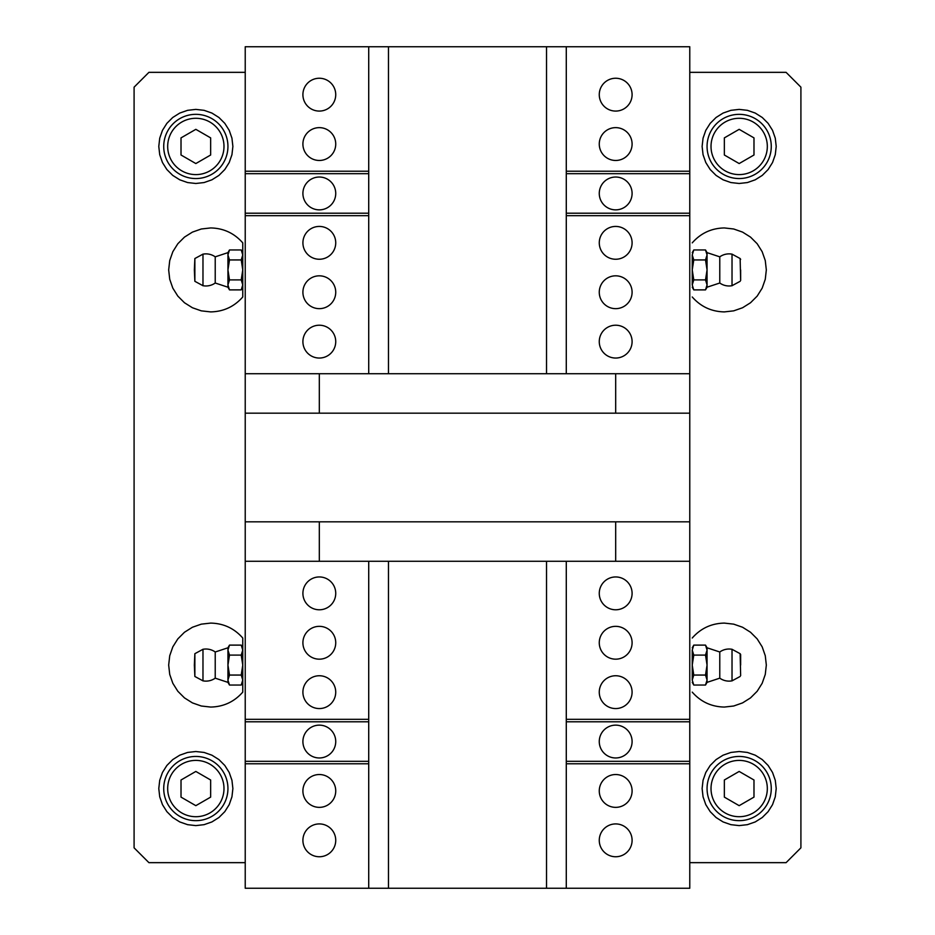 <?xml version="1.0" encoding="UTF-8"?>
<svg xmlns="http://www.w3.org/2000/svg" width="935" height="935" viewBox="0 0 935 935"><rect width="100%" height="100%" fill="white"/><g stroke="black" fill="none" stroke-linecap="round" stroke-linejoin="round"><path stroke-width="1.4" d="M241.218 259.942L242.761 254.951L241.218 249.961L229.484 249.961L227.941 254.951L229.484 259.942L227.941 269.923L229.484 279.904L227.941 284.894L229.484 289.885L241.218 289.885L242.761 284.894L241.218 279.904L242.761 269.923L241.218 259.942L229.484 259.942M229.484 249.961L227.941 252.637L227.941 287.209L229.484 289.885M241.218 279.904L229.484 279.904M194.351 269.923L194.866 281.318L194.866 258.527L194.351 269.923M194.866 258.527L202.977 254.145L202.977 285.701L194.866 281.318M227.941 252.637L215.225 256.833L215.225 283.013A16.059 16.059 0 0 1 202.766 285.666M241.218 655.096L242.761 650.106L241.218 645.115L229.484 645.115L227.941 650.106L229.484 655.096L227.941 665.077L229.484 675.058L227.941 680.049L229.484 685.039L241.218 685.039L242.761 680.049L241.218 675.058L242.761 665.077L241.218 655.096L229.484 655.096M229.484 645.115L227.941 647.791L227.941 682.363L229.484 685.039M241.218 675.058L229.484 675.058M194.351 665.077L194.866 676.472L194.866 653.682L194.351 665.077M194.866 653.682L202.977 649.299L202.977 680.855L194.866 676.472M227.941 647.791L215.225 651.987L215.225 678.167A16.059 16.059 0 0 1 202.766 680.809M693.782 675.058L692.239 680.049L693.782 685.039L705.516 685.039L707.059 680.049L705.516 675.058L707.059 665.077L705.516 655.096L707.059 650.106L705.516 645.115L693.782 645.115L692.239 650.106L693.782 655.096L692.239 665.077L693.782 675.058L705.516 675.058M705.516 685.039L707.059 682.363L707.059 647.791L705.516 645.115M693.782 655.096L705.516 655.096M740.649 665.077L740.649 654.547L740.649 665.077M740.134 676.472L732.023 680.855L732.023 649.299L740.134 653.682L740.649 675.596M707.059 682.363L719.775 678.167L719.775 651.987A16.059 16.059 0 0 1 732.234 649.334M693.782 279.904L692.239 284.894L693.782 289.885L705.516 289.885L707.059 284.894L705.516 279.904L707.059 269.923L705.516 259.942L707.059 254.951L705.516 249.961L693.782 249.961L692.239 254.951L693.782 259.942L692.239 269.923L693.782 279.904L705.516 279.904M705.516 289.885L707.059 287.209L707.059 252.637L705.516 249.961M693.782 259.942L705.516 259.942M740.649 269.923L740.649 280.453L740.649 269.923M740.134 281.318L732.023 285.701L732.023 254.145L740.134 258.527L740.649 280.453M707.059 287.209L719.775 283.013L719.775 256.833A16.059 16.059 0 0 1 732.234 254.191M368.717 761.312L245.227 761.312L245.227 763.778L368.717 763.778L368.717 719.319L245.227 719.319L245.227 721.797L368.717 721.797M368.717 719.319L368.717 561.269L388.469 561.269L388.469 888.25L368.717 888.25L368.717 763.778M546.531 888.25L546.531 561.269L566.283 561.269L566.283 888.25L388.469 888.25M388.469 561.269L546.531 561.269M566.283 173.688L689.773 173.688L689.773 171.222L566.283 171.222L566.283 215.681L689.773 215.681L689.773 213.203L566.283 213.203M566.283 215.681L566.283 373.731L546.531 373.731L546.531 46.75L566.283 46.75L566.283 171.222M388.469 46.75L388.469 373.731L368.717 373.731L368.717 46.75L546.531 46.75M546.531 373.731L388.469 373.731M615.686 413.165L615.686 373.731M319.314 373.731L319.314 413.165M632.095 341.626A16.421 16.421 0 0 1 607.469 355.849A16.421 16.421 0 0 1 607.469 327.414A16.421 16.421 0 0 1 632.095 341.626M632.095 292.234A16.421 16.421 0 0 1 607.469 306.458A16.421 16.421 0 0 1 607.469 278.022A16.421 16.421 0 0 1 632.095 292.234M632.095 242.843A16.421 16.421 0 0 1 607.469 257.055A16.421 16.421 0 0 1 607.469 228.631A16.421 16.421 0 0 1 632.095 242.843M599.265 193.452A16.421 16.421 0 0 1 615.686 177.031A16.421 16.421 0 0 1 632.095 193.452A16.421 16.421 0 0 1 615.686 209.861A16.421 16.421 0 0 1 599.265 193.452M632.095 144.06A16.421 16.421 0 0 1 607.469 158.272A16.421 16.421 0 0 1 607.469 129.836A16.421 16.421 0 0 1 632.095 144.06M632.095 94.657A16.421 16.421 0 0 1 607.469 108.881A16.421 16.421 0 0 1 607.469 80.445A16.421 16.421 0 0 1 632.095 94.657M335.735 341.626A16.421 16.421 0 0 1 311.11 355.849A16.421 16.421 0 0 1 311.11 327.414A16.421 16.421 0 0 1 335.735 341.626M335.735 292.234A16.421 16.421 0 0 1 311.11 306.458A16.421 16.421 0 0 1 311.11 278.022A16.421 16.421 0 0 1 335.735 292.234M335.735 242.843A16.421 16.421 0 0 1 311.11 257.055A16.421 16.421 0 0 1 311.11 228.631A16.421 16.421 0 0 1 335.735 242.843M302.905 193.452A16.421 16.421 0 0 1 319.314 177.031A16.421 16.421 0 0 1 335.735 193.452A16.421 16.421 0 0 1 319.314 209.861A16.421 16.421 0 0 1 302.905 193.452M335.735 144.06A16.421 16.421 0 0 1 311.11 158.272A16.421 16.421 0 0 1 311.11 129.836A16.421 16.421 0 0 1 335.735 144.06M335.735 94.657A16.421 16.421 0 0 1 311.11 108.881A16.421 16.421 0 0 1 311.11 80.445A16.421 16.421 0 0 1 335.735 94.657M566.283 373.731L689.773 373.731L689.773 215.681M689.773 171.222L689.773 46.75L566.283 46.75M689.773 173.688L689.773 213.203M368.717 213.203L245.227 213.203L245.227 215.681L368.717 215.681M368.717 373.731L245.227 373.731L245.227 215.681M245.227 213.203L245.227 173.688L368.717 173.688M368.717 171.222L245.227 171.222L245.227 173.688M245.227 171.222L245.227 46.75L368.717 46.75M689.773 373.731L689.773 719.319L566.283 719.319M227.941 146.444A32.106 32.106 0 0 0 179.777 118.64A32.106 32.106 0 0 0 179.777 174.249A32.106 32.106 0 0 0 227.941 146.444M210.655 137.889L210.655 155L195.836 163.555L181.016 155L181.016 137.889L195.836 129.334L210.655 137.889M771.27 146.444A32.106 32.106 0 0 0 723.117 118.64A32.106 32.106 0 0 0 723.117 174.249A32.106 32.106 0 0 0 771.27 146.444M753.984 137.889L753.984 155L739.164 163.555L724.344 155L724.344 137.889L739.164 129.334L753.984 137.889M771.27 788.556A32.106 32.106 0 0 0 723.117 760.751A32.106 32.106 0 0 0 723.117 816.36A32.106 32.106 0 0 0 771.27 788.556M753.984 780L753.984 797.111L739.164 805.666L724.344 797.111L724.344 780L739.164 771.445L753.984 780M227.941 788.556A32.106 32.106 0 0 0 179.777 760.751A32.106 32.106 0 0 0 179.777 816.36A32.106 32.106 0 0 0 227.941 788.556M210.655 780L210.655 797.111L195.836 805.666L181.016 797.111L181.016 780L195.836 771.445L210.655 780M245.227 373.731L245.227 521.835L689.773 521.835M245.227 413.165L689.773 413.165M615.686 561.269L615.686 521.835M319.314 521.835L319.314 561.269M245.227 521.835L245.227 719.319M302.905 593.374A16.421 16.421 0 0 1 327.531 579.151A16.421 16.421 0 0 1 327.531 607.586A16.421 16.421 0 0 1 302.905 593.374M302.905 642.766A16.421 16.421 0 0 1 327.531 628.542A16.421 16.421 0 0 1 327.531 656.978A16.421 16.421 0 0 1 302.905 642.766M302.905 692.157A16.421 16.421 0 0 1 327.531 677.945A16.421 16.421 0 0 1 327.531 706.369A16.421 16.421 0 0 1 302.905 692.157M335.735 741.548A16.421 16.421 0 0 1 319.314 757.969A16.421 16.421 0 0 1 302.905 741.548A16.421 16.421 0 0 1 319.314 725.139A16.421 16.421 0 0 1 335.735 741.548M302.905 790.94A16.421 16.421 0 0 1 327.531 776.728A16.421 16.421 0 0 1 327.531 805.164A16.421 16.421 0 0 1 302.905 790.94M302.905 840.343A16.421 16.421 0 0 1 327.531 826.119A16.421 16.421 0 0 1 327.531 854.555A16.421 16.421 0 0 1 302.905 840.343M599.265 593.374A16.421 16.421 0 0 1 623.89 579.151A16.421 16.421 0 0 1 623.89 607.586A16.421 16.421 0 0 1 599.265 593.374M599.265 642.766A16.421 16.421 0 0 1 623.89 628.542A16.421 16.421 0 0 1 623.89 656.978A16.421 16.421 0 0 1 599.265 642.766M599.265 692.157A16.421 16.421 0 0 1 623.89 677.945A16.421 16.421 0 0 1 623.89 706.369A16.421 16.421 0 0 1 599.265 692.157M632.095 741.548A16.421 16.421 0 0 1 615.686 757.969A16.421 16.421 0 0 1 599.265 741.548A16.421 16.421 0 0 1 615.686 725.139A16.421 16.421 0 0 1 632.095 741.548M599.265 790.94A16.421 16.421 0 0 1 623.89 776.728A16.421 16.421 0 0 1 623.89 805.164A16.421 16.421 0 0 1 599.265 790.94M599.265 840.343A16.421 16.421 0 0 1 623.89 826.119A16.421 16.421 0 0 1 623.89 854.555A16.421 16.421 0 0 1 599.265 840.343M245.227 763.778L245.227 888.25L368.717 888.25M245.227 761.312L245.227 721.797M566.283 721.797L689.773 721.797L689.773 719.319M689.773 561.269L566.283 561.269M689.773 721.797L689.773 761.312L566.283 761.312M566.283 763.778L689.773 763.778L689.773 761.312M689.773 763.778L689.773 888.25L566.283 888.25M368.717 561.269L245.227 561.269M692.239 680.049L692.239 650.106M692.239 638.021C700.759 628.343 711.453 623.365 724.344 623.096L733.694 624.148L742.565 627.245L750.524 632.247L757.175 638.897L762.177 646.856L765.274 655.727L766.326 665.077L765.274 674.415L762.177 683.286L757.175 691.257L750.524 697.896L742.565 702.898L733.694 706.007L724.344 707.059C711.453 706.79 700.759 701.811 692.239 692.134M692.239 284.894L692.239 254.951M692.239 242.866C700.759 233.189 711.453 228.21 724.344 227.941L733.694 228.993L742.565 232.102L750.524 237.104L757.175 243.743L762.177 251.714L765.274 260.584L766.326 269.923L765.274 279.273L762.177 288.144L757.175 296.103L750.524 302.753L742.565 307.755L733.694 310.852L724.344 311.904C711.453 311.635 700.759 306.657 692.239 296.979M242.761 638.021L242.761 692.134C234.241 701.811 223.547 706.79 210.655 707.059L201.305 706.007L192.435 702.898L184.476 697.896L177.825 691.257L172.823 683.286L169.726 674.415L168.674 665.077L169.726 655.727L172.823 646.856L177.825 638.897L184.476 632.247L192.435 627.245L201.305 624.148L210.655 623.096C223.547 623.365 234.241 628.343 242.761 638.021L242.761 650.106M242.761 680.049L242.761 692.134M242.761 242.866L242.761 296.979C234.241 306.657 223.547 311.635 210.655 311.904L201.305 310.852L192.435 307.755L184.476 302.753L177.825 296.103L172.823 288.144L169.726 279.273L168.674 269.923L169.726 260.584L172.823 251.714L177.825 243.743L184.476 237.104L192.435 232.102L201.305 228.993L210.655 227.941C223.547 228.21 234.241 233.189 242.761 242.866L242.761 254.951M242.761 284.894L242.761 296.979M245.227 862.654L148.91 862.654L134.091 847.835L134.091 87.165L148.91 72.346L245.227 72.346M689.773 72.346L786.09 72.346L800.909 87.165L800.909 847.835L786.09 862.654L689.773 862.654M158.786 146.444L159.721 154.684L162.456 162.515L166.874 169.539L172.741 175.406L179.765 179.812L187.596 182.559L195.836 183.482L204.075 182.559L211.906 179.812L218.93 175.406L224.797 169.539L229.215 162.515L231.95 154.684L232.885 146.444L231.95 138.193L229.215 130.362L224.797 123.35L218.93 117.483L211.906 113.065L204.075 110.33L195.836 109.395L187.596 110.33L179.765 113.065L172.741 117.483L166.874 123.35L162.456 130.362L159.721 138.193L158.786 146.444M158.786 788.556L159.721 796.807L162.456 804.638L166.874 811.65L172.741 817.517L179.765 821.935L187.596 824.67L195.836 825.605L204.075 824.67L211.906 821.935L218.93 817.517L224.797 811.65L229.215 804.638L231.95 796.807L232.885 788.556L231.95 780.316L229.215 772.485L224.797 765.461L218.93 759.594L211.906 755.188L204.075 752.441L195.836 751.518L187.596 752.441L179.765 755.188L172.741 759.594L166.874 765.461L162.456 772.485L159.721 780.316L158.786 788.556M702.115 146.444L703.05 154.684L705.785 162.515L710.203 169.539L716.07 175.406L723.094 179.812L730.925 182.559L739.164 183.482L747.404 182.559L755.235 179.812L762.259 175.406L768.126 169.539L772.544 162.515L775.279 154.684L776.214 146.444L775.279 138.193L772.544 130.362L768.126 123.35L762.259 117.483L755.235 113.065L747.404 110.33L739.164 109.395L730.925 110.33L723.094 113.065L716.07 117.483L710.203 123.35L705.785 130.362L703.05 138.193L702.115 146.444M702.115 788.556L703.05 796.807L705.785 804.638L710.203 811.65L716.07 817.517L723.094 821.935L730.925 824.67L739.164 825.605L747.404 824.67L755.235 821.935L762.259 817.517L768.126 811.65L772.544 804.638L775.279 796.807L776.214 788.556L775.279 780.316L772.544 772.485L768.126 765.461L762.259 759.594L755.235 755.188L747.404 752.441L739.164 751.518L730.925 752.441L723.094 755.188L716.07 759.594L710.203 765.461L705.785 772.485L703.05 780.316L702.115 788.556M223.991 146.444A28.155 28.155 0 0 1 181.752 170.825A28.155 28.155 0 0 1 181.752 122.064A28.155 28.155 0 0 1 223.991 146.444M767.319 146.444A28.155 28.155 0 0 1 725.092 170.825A28.155 28.155 0 0 1 725.092 122.064A28.155 28.155 0 0 1 767.319 146.444M767.319 788.556A28.155 28.155 0 0 1 725.092 812.936A28.155 28.155 0 0 1 725.092 764.176A28.155 28.155 0 0 1 767.319 788.556M223.991 788.556A28.155 28.155 0 0 1 181.752 812.936A28.155 28.155 0 0 1 181.752 764.176A28.155 28.155 0 0 1 223.991 788.556M242.761 252.637L241.218 249.961M242.761 287.209L241.218 289.885M215.237 256.844A16.059 16.059 0 0 0 202.766 254.191M227.941 287.209L215.225 283.013M242.761 647.791L241.218 645.115M242.761 682.363L241.218 685.039M215.237 651.987A16.059 16.059 0 0 0 202.766 649.334M227.941 682.363L215.225 678.167M692.239 682.363L693.782 685.039M692.239 647.791L693.782 645.115M740.134 653.682L740.649 654.547M719.763 678.155A16.059 16.059 0 0 0 732.234 680.809M707.059 647.791L719.775 651.987M692.239 287.209L693.782 289.885M692.239 252.637L693.782 249.961M740.134 258.527L740.649 259.404M719.763 283.013A16.059 16.059 0 0 0 732.234 285.666M707.059 252.637L719.775 256.833"/></g></svg>
